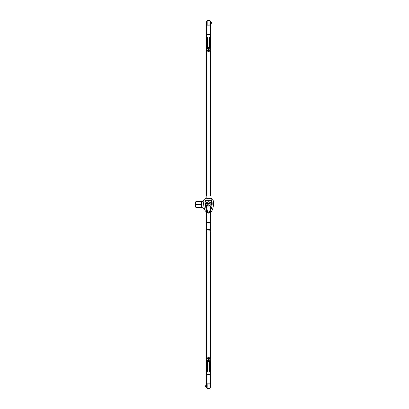 <?xml version="1.0" encoding="UTF-8"?>
<svg xmlns="http://www.w3.org/2000/svg" width="409" height="409" viewBox="0 0 409 409"><rect width="100%" height="100%" fill="white"/><g stroke="black" fill="none" stroke-linecap="round" stroke-linejoin="round"><path stroke-width="0.61" d="M207.179 20.45L207.179 24.969L210.006 24.969L210.006 20.45L207.179 20.45M207.072 22.71L207.072 21.283L206.622 21.283L206.622 24.131L207.072 24.131L207.072 22.71M210.114 21.283L210.114 24.131L210.563 24.131L210.563 21.283L210.114 21.283M210.993 23.272L211.657 23.272L211.657 22.142L210.993 22.142M207.537 47.756L207.537 38.011A1.058 1.058 0 0 1 208.59 36.953A1.058 1.058 0 0 1 209.648 38.011L209.648 47.756M210.993 21.319L210.993 198.651M206.192 198.651L206.192 21.319M210.676 34.479L206.509 34.479M210.676 21.319L210.676 33.957L210.993 33.957M210.993 196.029L210.676 196.029L210.676 195.466L210.993 195.466M210.993 34.177L210.676 34.177L210.676 195.466M210.676 25.813L206.509 25.813M206.509 21.319L206.509 196.029L206.192 196.029M206.192 195.466L206.509 195.466M210.006 388.55L210.006 384.031L207.179 384.031L207.179 388.55L210.006 388.55M210.114 386.29L210.114 387.717L210.563 387.717L210.563 384.869L210.114 384.869L210.114 386.29M207.072 387.717L207.072 384.869L206.622 384.869L206.622 387.717L207.072 387.717M206.192 385.728L205.528 385.728L205.528 386.858L206.192 386.858M209.648 361.244L209.648 370.989A1.058 1.058 0 0 1 208.59 372.047A1.058 1.058 0 0 1 207.537 370.989L207.537 361.244M206.192 387.681L206.192 211.964M210.993 211.964L210.993 387.681M206.509 374.521L210.676 374.521M206.509 387.681L206.509 375.043L206.192 375.043M206.192 212.971L206.509 212.971L206.509 213.534L206.192 213.534M206.192 374.823L206.509 374.823L206.509 213.534M206.509 383.187L210.676 383.187M210.676 387.681L210.676 212.971L210.993 212.971M210.993 213.534L210.676 213.534M201.187 204.5L195.563 204.5L195.563 207.041L196.126 207.603L202.337 207.603L205.057 210.323M211.417 198.748L211.417 198.569A0.562 0.562 0 0 0 210.993 198.022M206.192 198.007L206.085 198.007A0.562 0.562 0 0 0 205.681 198.171L204.832 199.025M204.132 199.725L202.46 201.397L201.749 201.397L201.749 207.603L201.749 201.397L196.126 201.397L195.563 201.959L195.563 204.5M201.187 207.603L201.187 201.397M210.645 212.21L211.928 210.768C213.58 207.143 213.943 203.396 213.002 199.52L211.836 198.861L208.59 198.401L204.531 199.132L204.183 199.52A16.81 16.81 0 0 0 204.117 199.786C203.268 203.15 203.646 207.521 205.257 210.768L206.535 212.21M208.59 206.08A1.58 1.58 0 0 1 207.01 204.5A1.58 1.58 0 0 1 208.59 202.92A1.58 1.58 0 0 1 210.175 204.5A1.58 1.58 0 0 1 208.59 206.08M208.59 203.145A1.355 1.355 0 0 1 209.95 204.5A1.355 1.355 0 0 1 208.59 205.855A1.355 1.355 0 0 1 207.235 204.5A1.355 1.355 0 0 1 208.59 203.145M210.645 210.303L210.701 210.195C211.954 207.486 212.399 204.643 212.036 201.678L209.577 212.465C208.979 213.391 208.283 213.273 207.491 212.113L206.944 210.42L206.944 222.491L210.645 222.465L210.645 230.63L210.645 211.98M209.577 212.46L209.582 212.45C208.933 213.329 208.278 213.329 207.619 212.465L207.491 212.118M207.619 212.465L205.093 202.215L205.978 208.979L206.535 210.303M206.535 210.062L206.535 209.014L206.944 210.42M209.587 212.435L210.645 209.014L210.645 210.093M212.036 201.678L211.785 200.262L211.044 203.227L211.325 204.408L211.054 204.398L209.761 211.08C209.628 212.404 209.071 212.936 208.084 212.665L207.261 210.517L206.126 204.413L205.855 204.428L206.371 202.849L205.4 200.262L204.117 199.786M205.093 202.215L205.4 200.262L211.785 200.262L211.836 198.861M206.535 220.972L206.535 209.014M210.645 209.014L210.645 222.465M206.535 222.465L206.944 222.491L206.944 229.541L210.241 229.541L210.645 230.64L210.241 231.039L210.645 230.64M206.576 203.002L206.371 202.849C208.043 201.264 209.602 201.386 211.044 203.227L210.809 203.339C209.52 201.693 208.109 201.581 206.576 203.002L206.126 204.413M211.054 204.398L210.809 203.339M206.565 230.783L206.944 231.039L206.535 230.63L206.944 231.039L206.535 230.63L206.944 229.541M210.615 230.783L206.944 231.039L206.535 230.64M208.789 204.904L208.396 204.904A0.45 0.45 0 0 1 208.396 204.096L208.396 203.483L208.789 203.483L208.789 204.096A0.45 0.45 0 0 1 208.789 204.904M208.59 51.437A1.994 1.994 0 0 0 210.584 49.448A1.994 1.994 0 0 0 208.59 47.454A1.994 1.994 0 0 0 206.601 49.448A1.994 1.994 0 0 0 208.59 51.437M208.59 361.546A1.994 1.994 0 0 0 210.584 359.552A1.994 1.994 0 0 0 208.59 357.563A1.994 1.994 0 0 0 206.601 359.552A1.994 1.994 0 0 0 208.59 361.546M207.061 49.448A1.534 1.534 0 0 1 208.59 47.914A1.534 1.534 0 0 1 210.124 49.448A1.534 1.534 0 0 1 208.59 50.977A1.534 1.534 0 0 1 207.061 49.448A1.534 1.534 0 0 1 208.59 47.914A1.534 1.534 0 0 1 210.124 49.448A1.534 1.534 0 0 1 208.59 50.977A1.534 1.534 0 0 1 207.061 49.448M208.774 49.985L208.774 50.777L208.411 50.777L208.411 48.114L208.774 48.114L208.774 49.985A0.567 0.567 0 0 0 208.774 48.906M210.124 359.552A1.534 1.534 0 0 1 208.59 361.086A1.534 1.534 0 0 1 207.061 359.552A1.534 1.534 0 0 1 208.59 358.023A1.534 1.534 0 0 1 210.124 359.552A1.534 1.534 0 0 1 208.59 361.086A1.534 1.534 0 0 1 207.061 359.552A1.534 1.534 0 0 1 208.59 358.023A1.534 1.534 0 0 1 210.124 359.552A1.534 1.534 0 0 1 208.59 361.086A1.534 1.534 0 0 1 207.061 359.552A1.534 1.534 0 0 1 208.59 358.023A1.534 1.534 0 0 1 210.124 359.552A1.534 1.534 0 0 0 208.59 358.023A1.534 1.534 0 0 0 207.061 359.552M208.411 359.015L208.411 358.223L208.774 358.223L208.774 360.886L208.411 360.886L208.411 359.015A0.567 0.567 0 0 0 208.411 360.094M208.702 360.886L208.774 360.094A0.567 0.567 0 0 0 208.774 359.015M210.993 21.626L210.676 21.626M210.993 194.899L210.676 194.899M206.192 21.626L206.509 21.626M206.192 33.957L206.509 33.957M206.509 34.177L206.192 34.177M206.192 194.899L206.509 194.899M206.192 387.374L206.509 387.374M206.192 214.101L206.509 214.101M210.993 387.374L210.676 387.374M210.993 375.043L210.676 375.043M210.676 374.823L210.993 374.823M210.993 214.101L210.676 214.101M202.02 201.397L202.02 207.603M210.241 210.43L210.241 229.541M208.411 49.985A0.567 0.567 0 0 1 208.411 48.906M206.192 23.686L206.192 21.728M210.676 21.278L210.993 21.278M206.192 21.278L206.509 21.278M210.993 385.314L210.993 387.272M206.509 387.722L206.192 387.722M210.993 387.722L210.676 387.722"/></g></svg>
